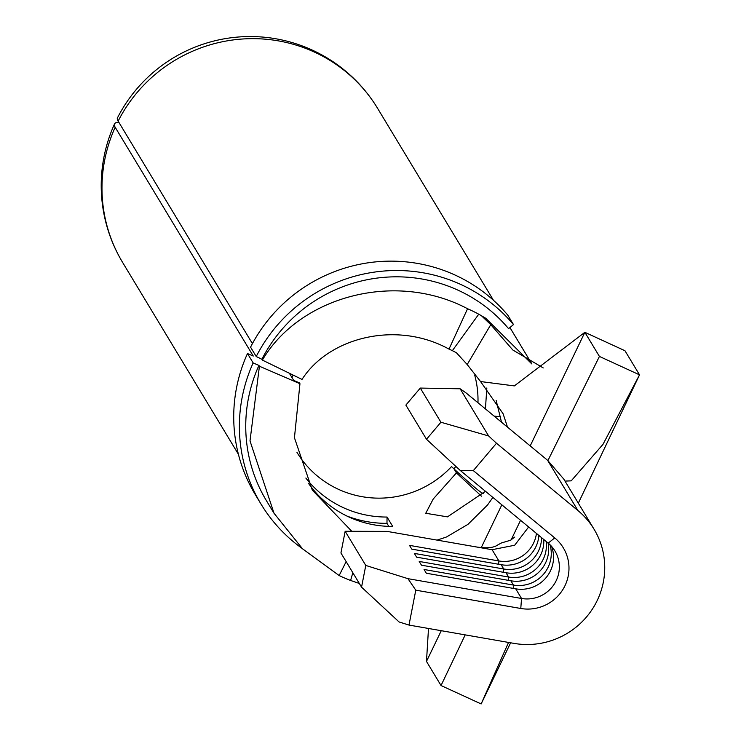 <?xml version="1.0" encoding="UTF-8"?>
<svg xmlns="http://www.w3.org/2000/svg" width="741" height="741" viewBox="0 0 741 741"><rect width="100%" height="100%" fill="white"/><g stroke="black" fill="none" stroke-linecap="round" stroke-linejoin="round"><path stroke-width="1.11" d="M513.494 324.586L507.835 315.203A155.351 152.34 148.9 0 0 455.243 275.133A155.351 152.34 148.9 0 0 250.56 347.149L256.229 356.523L261.888 359.283A148.96 146.07 -31.1 0 1 458.151 290.24A148.96 146.07 -31.1 0 1 508.585 328.661L513.494 324.586A155.351 152.34 148.9 0 0 460.911 284.516A155.351 152.34 148.9 0 0 256.229 356.523M483.419 492.774C484.336 495.775 474.472 487.763 453.825 468.738L451.528 466.598A97.84 95.95 -31.1 0 1 338.498 489.338A97.84 95.95 -31.1 0 1 296.956 452.334M374.511 103.481A148.96 29.168 146.7 0 1 374.65 103.675A148.96 29.168 146.7 0 1 374.77 103.86A148.96 146.07 148.9 0 0 370.287 97.432A148.96 29.066 -36.5 0 0 369.991 96.997A148.96 148.96 0 0 0 117.458 117.865A148.96 15.635 27 0 0 118.134 121.126A148.96 146.07 -31.1 0 1 314.397 52.074A148.96 146.07 -31.1 0 1 370.287 97.432M115.179 127.257A148.96 16.747 -155.6 0 1 114.512 123.988A148.96 148.96 0 0 0 122.645 262.481A148.96 146.07 -31.1 0 1 115.179 127.257L253.274 356.041L247.485 353.54L253.144 362.923A155.351 152.34 148.9 0 0 260.934 503.945A155.351 152.34 148.9 0 0 302.106 548.414M273.994 513.217L266.408 500.647A148.96 146.07 -31.1 0 1 258.933 365.424L259.424 366.23L250.004 440.914L274.003 513.217L302.495 548.775L339.146 575.544A148.96 146.07 148.9 0 0 341.527 576.665A148.96 146.07 148.9 0 0 350.604 580.462L352.836 572.71M578.332 503.158L639.529 374.844L599.423 356.43L584.862 332.311L514.337 385.904L480.557 381.541L467.2 364.535L456.428 352.762L452.371 350.66L478.751 314.203A148.96 146.07 148.9 0 0 469.961 309.803A148.96 146.07 148.9 0 0 467.562 308.728C394.592 270.178 299.438 296.984 262.379 360.089L261.888 359.283M478.751 314.203L481.437 315.722L490.764 324.669L467.2 364.535M531.76 363.896L485.763 318.269L481.437 315.722M350.604 580.462L359.329 583.463M252.422 343.611L118.134 121.126M454.076 468.97L456.437 472.888L433.226 499.008L425.751 513.263L447.471 516.866L485.466 491.292M501.509 422.203L496.155 400.409M486.828 387.969L485.429 408.912M452.371 350.66A104.231 102.212 148.9 0 0 450.676 349.863A104.231 102.212 148.9 0 0 449 349.113L467.562 308.728M446.527 536.966L467.988 524.341L487.522 505.01L492.885 497.424M346.899 516.042A110.622 108.482 148.9 0 0 386.978 523.341L387.052 517.042L392.711 526.425A104.231 102.212 -31.1 0 1 349.002 517.033A104.231 102.212 -31.1 0 1 308.469 483.317M387.052 517.042A104.231 102.212 -31.1 0 1 343.342 507.659A104.231 102.212 -31.1 0 1 305.848 478.047M292.037 377.688A104.231 102.212 -31.1 0 1 293.121 375.085M262.379 360.089L302.022 379.42C329.097 337.136 396.805 320.26 449 349.113M289.361 373.251L293.686 380.411L299.475 382.912L299.957 383.718L259.424 366.23M114.512 123.988A148.96 16.747 -155.6 0 1 118.764 122.172M258.933 365.424L253.144 362.923M351.78 531.288L312.294 490.097L294.436 437.746L299.957 383.718M528.648 526.981L514.68 545.246L492.098 549.702L387.108 531.399L345.158 531.269L365.776 565.439L407.967 578.675L521.544 598.478A31.946 31.326 148.9 0 0 553.564 585.14A31.946 31.326 148.9 0 0 554.926 550.943A31.946 31.326 148.9 0 0 548.183 543.125L460.105 470.331L426.501 439.265L440.923 422.24L488.615 435.949L496.498 443.248L473.323 470.618L554.74 537.91A40.736 39.949 -31.1 0 1 564.985 585.696A40.736 39.949 -31.1 0 1 520.775 608.481L415.784 590.169L408.995 625.071L513.985 643.383A76.675 75.193 148.9 0 0 590.827 611.381A76.675 75.193 148.9 0 0 594.106 529.306A76.675 75.193 148.9 0 0 577.915 510.54L496.498 443.248M551.573 546.386A31.946 31.326 -31.1 0 1 545.978 577.776A31.946 31.326 -31.1 0 1 515.717 588.826L426.334 573.238L424.065 569.486L513.457 585.075A31.946 31.326 -31.1 0 0 550.017 544.765M548.062 543.023A31.946 31.326 -31.1 0 1 510.864 580.787L421.481 565.198L419.211 561.446L508.604 577.035A31.946 31.326 -31.1 0 0 546.154 541.449M543.783 539.494A31.946 31.326 -31.1 0 1 506.01 572.747L416.627 557.167L414.358 553.416L503.75 568.995A31.946 31.326 -31.1 0 0 541.569 537.66M538.892 535.447A31.946 31.326 -31.1 0 1 501.157 564.707L411.774 549.127L409.504 545.376L498.897 560.956A31.946 31.326 -31.1 0 0 536.447 533.427M476.324 546.951C486.735 548.525 493.923 547.821 497.878 544.857L501.527 542.921L510.493 540.254L514.782 537.068M456.437 472.888L481.428 496.155M494.099 416.081L500.592 416.831M346.149 561.632L339.146 575.544M474.703 375.141A97.84 95.95 -31.1 0 1 477.973 402.752M565.003 481.085L571.209 480.853L602.998 444.35L639.529 374.844L624.969 350.734L584.862 332.311L530.195 445.915M501.842 504.825L481.242 547.618M441.265 630.702L426.483 661.417L441.034 685.536L481.141 703.95L510.632 642.799M428.502 628.479L426.483 661.417M543.255 367.934L512.855 350.021L490.764 324.669M511.123 539.902L520.562 520.293M599.423 356.43L547.923 460.569M488.615 435.949L460.142 388.793L466.172 392.999L547.59 460.291L563.771 479.066L594.106 529.306M508.548 642.428L481.141 703.95M465.2 634.87L441.034 685.536M345.158 531.269L340.934 552.99L361.552 587.159L365.776 565.439M460.142 388.793L420.304 388.071L405.873 405.095L426.501 439.265M420.304 388.071L440.923 422.24M408.995 625.071L399.093 621.968L361.552 587.159M415.784 590.169L407.967 578.675M460.105 470.331L473.323 470.618M247.485 353.54A155.351 152.34 148.9 0 0 255.275 494.571L260.934 503.945M386.978 523.341L388.803 526.369M374.77 103.86A148.96 146.07 -31.1 0 1 377.706 108.529A148.96 148.96 0 0 0 374.65 103.675M515.717 588.826L521.544 598.478L520.775 608.481M510.864 580.787L513.457 585.075L513.198 588.391M506.01 572.747L508.604 577.035L508.345 580.351M501.157 564.707L503.75 568.995L503.491 572.311M492.098 549.702L498.897 560.956L498.637 564.272M453.825 468.738A101.035 99.081 148.9 0 0 455.91 466.45M547.59 460.291L577.915 510.54M554.74 537.91L548.183 543.125M122.645 262.481L238.398 454.252M377.706 108.529L493.46 300.29M509.919 327.55L531.89 363.961M507.511 427.159L503.093 413.737L480.557 381.541M446.119 537.142L437.042 540.106"/></g></svg>
